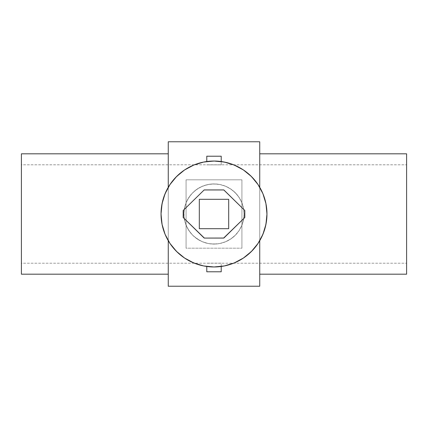 <?xml version="1.0" encoding="UTF-8"?>
<svg xmlns="http://www.w3.org/2000/svg" width="428" height="428" viewBox="0 0 428 428"><rect width="100%" height="100%" fill="white"/><g stroke="black" fill="none" stroke-linecap="round" stroke-linejoin="round"><path stroke-width="0.32" stroke-dasharray="2.14 1.6" d="M189.021 260.706L198.624 264.686L203.669 265.949L214 266.965A52.965 52.965 0 0 0 266.965 214A52.965 52.965 0 0 0 214 161.035A52.965 52.965 0 0 0 161.035 214A52.965 52.965 0 0 0 214 266.965L224.331 265.949L229.376 264.686M244.779 210.501L223.63 189.925L204.188 189.962L183.221 210.501M183.221 217.499L204.033 237.936A0.482 0.482 0 0 0 204.37 238.075L223.63 238.075A0.482 0.482 0 0 0 223.967 237.936L244.672 217.659A0.482 0.482 0 0 0 244.816 217.312L244.816 210.688A0.482 0.482 0 0 0 244.672 210.341L223.967 190.064A0.482 0.482 0 0 0 223.63 189.925L204.37 189.925A0.482 0.482 0 0 0 204.033 190.064L183.328 210.341A0.482 0.482 0 0 0 183.184 210.688L183.184 217.312A0.482 0.482 0 0 0 183.328 217.659L204.188 238.038L223.63 238.075L244.779 217.499M238.979 167.294L229.376 163.314L219.19 161.292L208.811 161.292L198.624 163.314M193.729 165.069L184.575 169.959L180.402 173.056L173.056 180.402L168.258 187.298L168.258 240.702L168.258 187.298M167.294 189.021L163.314 198.624L161.292 208.811L161.292 219.19L163.314 229.376M165.069 234.271L169.959 243.425L173.056 247.598L180.402 254.944L184.575 258.041M234.271 262.931L243.425 258.041L247.598 254.944L254.944 247.598L259.743 240.702L259.743 187.298L259.743 240.702M260.706 238.979L264.686 229.376L266.708 219.19L266.708 208.811L264.686 198.624M262.931 193.729L258.041 184.575L254.944 180.402L247.598 173.056L243.425 169.959M244.816 217.312L244.816 210.688M183.184 210.688L183.184 217.312M199.314 199.314L199.314 228.686L228.686 228.686L228.686 199.314L199.314 199.314L228.686 199.314L228.686 228.686L199.314 228.686L199.314 199.314M184.072 216.991L183.922 214A30.078 30.078 0 0 0 214 244.078A30.078 30.078 0 0 0 244.078 214L243.933 216.969L242.756 222.811L241.761 225.583L238.974 230.762L235.277 235.261L233.105 237.23L228.252 240.488L225.588 241.756L219.928 243.489L216.975 243.933L213.979 244.078L208.078 243.489L205.183 242.756L199.769 240.499L193.798 236.288L190.786 233.126L187.512 228.258L185.238 222.806L184.072 216.991L185.238 222.806L186.25 225.604L189.026 230.767L192.744 235.282L197.255 238.99L202.412 241.756L208.078 243.489L211.015 243.928L216.975 243.933L219.928 243.489L225.588 241.756L230.756 238.979L235.277 235.261L238.974 230.762L241.761 225.583L242.756 222.811L243.933 216.969L243.933 211.025L243.484 208.061L241.756 202.407L240.483 199.732L237.224 194.884L233.089 190.754L228.242 187.507L225.577 186.239L219.949 184.516L216.991 184.072L211.041 184.067L205.199 185.238L199.764 187.501L194.906 190.76L190.77 194.895L187.518 199.732L185.238 205.189L184.072 210.993L184.072 216.991M168.258 274.188L168.258 141.775L168.258 274.188M259.743 153.812L259.743 274.188L259.743 153.812M406.6 164.791L406.6 263.209L21.4 263.209L21.4 164.791L406.6 164.791L21.4 164.791L21.4 263.209L406.6 263.209L406.6 164.791M206.778 161.527L206.778 156.22L221.223 156.22L221.223 164.85L206.778 164.85L221.223 164.85L221.223 161.527M221.223 266.473L221.223 263.15L206.778 263.15L221.223 263.15L221.223 271.78L206.778 271.78L206.778 266.473M259.743 141.775L259.743 286.225L259.743 141.775M186.073 179.814L241.927 179.814L241.927 248.186L186.073 248.186L186.073 179.814L186.073 248.186L186.073 179.814L241.927 179.814L241.927 248.186L241.927 179.814L186.073 179.814L241.927 179.814L241.927 248.186L186.073 248.186L241.927 248.186L186.073 248.186L186.073 179.814M406.6 274.188L406.6 153.812L406.6 274.188M406.6 263.209L406.6 165.026L406.6 263.209M259.743 274.188L259.743 154.101L259.743 274.188M21.4 274.188L21.4 153.812L21.4 274.188M21.4 164.791L21.4 263.209L21.4 164.791M244.078 214L243.5 208.131L241.788 202.487L239.011 197.287L235.266 192.734L230.713 188.989L225.513 186.212L219.869 184.5L214 183.922L208.131 184.5L202.487 186.212L197.287 188.989L192.734 192.734L188.989 197.287L186.212 202.487L184.5 208.131L183.922 214L184.5 219.869L186.212 225.513L188.989 230.713L192.734 235.266L197.287 239.011L202.487 241.788L208.131 243.5L214 244.078L219.869 243.5L225.513 241.788L230.713 239.011L235.266 235.266L239.011 230.713L241.788 225.513L243.5 219.869L244.078 214A30.078 30.078 0 0 0 214 183.922A30.078 30.078 0 0 0 183.922 214L184.516 208.056L186.25 202.401L189.026 197.233L192.744 192.718L197.244 189.021L202.428 186.239L208.088 184.505L214.005 183.922L219.949 184.516L225.577 186.239L230.751 189.021L235.25 192.712L238.963 197.222L241.756 202.407L243.484 208.061L244.078 214M221.223 266.516L221.223 271.78L206.778 271.78L206.778 266.516M206.778 161.484L206.778 156.22L221.223 156.22L221.223 161.484"/><path stroke-width="0.64" d="M214 161.035A52.965 52.965 0 0 1 266.965 214A52.965 52.965 0 0 1 214 266.965L203.669 265.949L193.729 262.931L184.575 258.041L176.55 251.45L169.959 243.425L165.069 234.271L162.052 224.331L161.035 214L162.052 203.669L165.069 193.729L169.959 184.575L176.55 176.55L184.575 169.959L193.729 165.069L203.669 162.052L214 161.035L224.331 162.052L234.271 165.069L243.425 169.959L251.45 176.55L258.041 184.575L262.931 193.729L265.949 203.669L266.965 214L265.949 224.331L262.931 234.271L258.041 243.425L251.45 251.45L243.425 258.041L234.271 262.931L224.331 265.949L214 266.965A52.965 52.965 0 0 1 161.035 214A52.965 52.965 0 0 1 214 161.035M244.816 210.688L244.672 210.341A0.482 0.482 0 0 1 244.816 210.688L244.816 217.312A0.482 0.482 0 0 1 244.672 217.659L223.967 237.936A0.482 0.482 0 0 1 223.63 238.075L244.672 217.659L244.779 210.501M204.37 189.925L204.033 190.064A0.482 0.482 0 0 1 204.37 189.925L223.63 189.925A0.482 0.482 0 0 1 223.967 190.064L244.672 210.341L223.812 189.962L204.188 189.962M183.221 210.501L183.184 210.688A0.482 0.482 0 0 1 183.328 210.341L204.033 190.064L183.328 210.341L183.328 217.659A0.482 0.482 0 0 1 183.184 217.312L183.184 210.688M198.624 163.314L193.729 165.069M168.258 187.298L168.258 141.775L259.743 141.775L259.743 187.298L259.743 141.775L168.258 141.775L168.258 187.298L167.294 189.021M163.314 229.376L165.069 234.271M184.575 258.041L189.032 260.711M229.376 264.686L234.271 262.931M259.743 240.702L259.743 286.225L168.258 286.225L168.258 240.702L168.258 286.225L259.743 286.225L259.743 240.702L260.706 238.979M264.686 198.624L262.931 193.729M243.425 169.959L238.968 167.289M204.033 237.936L183.328 217.659L204.37 238.075A0.482 0.482 0 0 1 204.033 237.936M223.63 238.075L204.37 238.075L223.812 238.038M199.314 228.686L199.314 199.314L228.686 199.314L228.686 228.686L199.314 228.686L199.314 199.314L228.686 199.314L228.686 228.686L199.314 228.686M21.4 274.188L168.258 274.188L21.4 274.188L21.4 153.812L21.4 274.188M168.258 153.812L21.4 153.812L168.258 153.812M259.743 274.188L406.6 274.188L406.6 153.812L259.743 153.812L406.6 153.812L406.6 274.188L259.743 274.188M221.223 271.78L221.223 266.473L221.223 271.78L206.778 271.78L221.223 271.78M206.778 266.473L206.778 271.78L206.778 266.473M206.778 156.22L206.778 161.527L206.778 156.22L221.223 156.22L206.778 156.22M221.223 161.527L221.223 156.22L221.223 161.527"/></g></svg>
